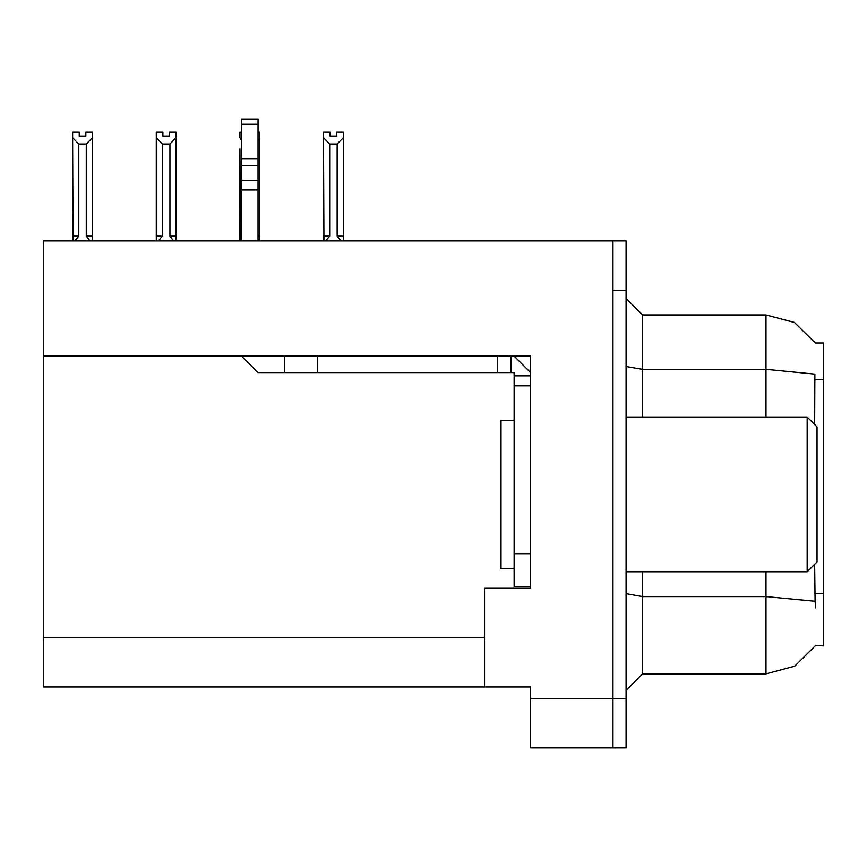 <?xml version="1.0" encoding="UTF-8"?>
<svg xmlns="http://www.w3.org/2000/svg" width="867" height="867" viewBox="0 0 867 867"><rect width="100%" height="100%" fill="white"/><g stroke="black" fill="none" stroke-linecap="round" stroke-linejoin="round"><path stroke-width="1.3" d="M530.626 698.542L612.936 698.542L612.936 747.928L612.936 240.896L43.35 240.896L43.35 356.131L530.626 356.131L530.626 588.238L484.534 588.238L484.534 687.011L530.626 687.011L530.626 747.928L626.104 747.928L626.104 698.542L612.936 698.542L612.936 290.282L626.104 290.282L626.104 698.542M484.534 687.011L43.35 687.011L43.35 356.131M814.677 424.527L814.915 374.1L766.038 369.385L766.038 314.97L794.432 322.459L815.446 342.964L823.65 342.964L823.65 645.861L815.739 645.373L794.671 666.224L766.038 673.843L766.038 571.776M612.936 240.896L626.104 240.896L626.104 290.282M340.904 240.896L337.198 236.117L343.289 236.117L343.289 240.896L343.289 137.723L337.198 143.998L329.633 143.998L329.633 236.117L323.532 236.117L323.532 240.896M241.557 236.117L239.91 236.117L239.91 240.896M258.019 132.25L259.656 132.25L259.656 236.117L258.019 236.117M169.444 136.152L162.866 136.152L169.444 136.152L169.444 132.25L176.034 132.25L176.034 137.723L169.943 143.998L162.378 143.998L162.378 236.117L156.277 236.117L156.277 240.896M176.034 137.723L176.034 236.117L169.943 236.117L169.943 143.998M85.822 136.152L79.233 136.152L85.822 136.152L85.822 132.25L92.411 132.25L92.411 137.723L86.31 143.998L78.745 143.998L78.745 236.117L72.655 236.117L72.655 240.896M92.411 137.723L92.411 236.117L86.31 236.117L86.31 143.998M514.164 420.332L500.996 420.332L500.996 568.492L514.164 568.492M807.188 571.776L817.061 561.903L817.061 426.911L807.188 417.038L807.188 571.776L626.104 571.776M514.164 586.601L530.626 586.601L514.164 586.601L514.164 553.677L530.626 553.677L530.626 385.761L514.164 385.761L514.164 372.593L497.701 372.593L497.701 356.131L317.279 356.131L317.279 372.593L497.701 372.593M241.557 356.131L258.019 372.593L317.279 372.593M258.019 180.282L258.019 119.072L241.557 119.072L241.557 180.282L258.019 180.282L258.019 240.896M815.739 607.995L815.088 601.319L766.038 596.561L642.566 596.561L642.566 673.843L626.104 690.305M815.565 343.159L794.432 322.459L766.038 314.97L794.53 322.513L815.565 343.159L794.53 322.513L766.038 314.97L642.566 314.97L642.566 417.038M815.088 601.319L814.677 564.287M766.038 673.843L642.566 673.843M642.566 314.97L626.104 298.508L642.566 314.97M329.633 143.998L323.532 137.723L323.532 132.25L330.121 132.25L330.121 136.152L336.699 136.152L330.121 136.152M336.699 136.152L336.699 132.25L343.289 132.25L343.289 137.723M323.532 137.723L323.911 240.896M329.633 236.117L325.558 240.896M337.198 236.117L337.198 143.998M259.656 236.117L259.656 240.896M240.289 240.896L239.91 148.875M241.557 132.25L239.91 132.25L239.91 137.723L241.557 140.519M259.656 137.723L258.019 140.519M162.378 143.998L156.277 137.723L156.277 132.25L162.866 132.25L162.866 136.152M162.378 236.117L158.303 240.896M156.656 240.896L156.277 236.117L156.277 239.021M156.277 137.723L156.277 236.117M173.649 240.896L169.943 236.117M176.034 236.117L176.034 240.896M78.745 143.998L72.655 137.723L72.655 132.25L79.233 132.25L79.233 136.152M78.745 236.117L74.681 240.896M73.034 240.896L72.655 137.723L72.655 236.117M90.027 240.896L86.31 236.117M92.411 236.117L92.411 240.896M323.532 236.117L323.532 239.021M239.91 154.348L239.91 236.117M626.104 417.038L807.188 417.038M284.354 372.593L284.354 356.131M530.626 375.888L514.164 375.888M514.164 553.677L514.164 385.761M514.164 356.131L530.626 372.604M510.869 372.593L510.869 356.131M241.557 240.896L241.557 189.938L258.019 189.938M241.557 189.938L241.557 180.282M258.019 165.619L241.557 165.619M258.019 158.683L241.557 158.683M43.35 637.624L484.534 637.624M823.65 379.692L814.677 379.692M823.65 593.689L814.677 593.689M766.038 417.038L766.038 369.385L642.566 369.385L626.104 366.524M642.566 571.776L642.566 596.561L626.104 593.7M326.826 239.498L326.826 240.896M159.571 239.498L159.571 240.896M75.949 239.498L75.949 240.896M258.019 124.328L241.557 124.328"/></g></svg>
